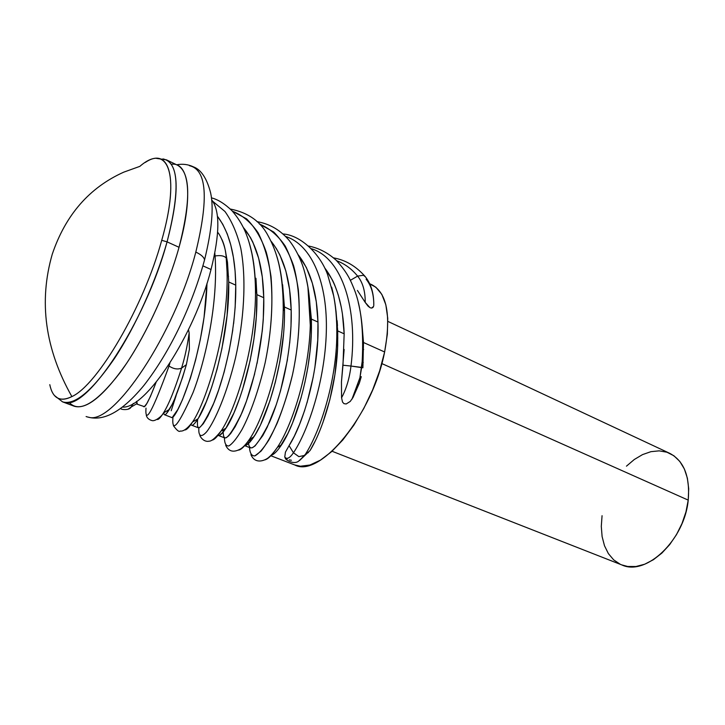 <?xml version="1.0" encoding="UTF-8"?>
<svg xmlns="http://www.w3.org/2000/svg" width="725" height="725" viewBox="0 0 725 725"><rect width="100%" height="100%" fill="white"/><g stroke="black" fill="none" stroke-linecap="round" stroke-linejoin="round"><path stroke-width="1.09" d="M123.803 172.133L139.834 166.369C167.511 142.299 181.032 173.067 161.72 240.31C143.677 306.675 97.603 385.147 71.875 396.584C45.086 349.169 38.552 301.682 52.291 254.112C65.603 214.854 89.447 187.53 123.803 172.133C89.447 187.53 65.603 214.854 52.291 254.112C38.552 301.682 45.086 349.169 71.875 396.584C97.603 385.147 143.677 306.675 161.72 240.31C179.528 178.196 169.523 145.97 145.29 162.436M171.381 164.258C188.908 161.829 193.629 195.152 179.03 247.288L167.067 241.86L179.03 247.288C191.01 200.299 190.575 172.976 177.743 165.327L166.614 159.926C179.138 167.421 179.292 194.735 167.067 241.86L161.72 240.31L167.067 241.86C180.289 189.859 178.921 162.21 162.962 158.911M211.029 269.51C219.892 233.93 220.101 210.712 211.655 199.846C220.101 210.712 219.892 233.93 211.029 269.51C194.454 335.258 145.607 409.009 122.607 407.078C145.607 409.009 194.454 335.258 211.029 269.51L202.927 265.858L211.029 269.51M363.642 349.522L362.808 349.151L363.642 349.522M337.814 338.004L336.808 337.551L337.814 338.004M311.46 326.25L310.273 325.724L311.46 326.25M307.581 452.763L308.37 452.672L307.581 452.763M272.011 242.386L270.969 241.135C283.593 256.577 290.335 279.542 291.196 310.037L289.556 289.42L285.849 270.96L279.904 255.028L276.162 248.24M282.623 284.698L284.427 306.992L291.196 310.037L284.427 306.992L284.499 311.052L281.481 277.802M298.202 254.774L298.084 254.638C310.454 270.271 317.079 292.737 317.967 322.054L316.281 301.718L312.357 283.239L306.358 267.498L298.202 254.774M271.068 455.291L270.96 455.309C273.66 454.82 277.204 451.322 281.581 444.806C294.395 425.856 311.061 375.677 311.442 327.954L311.388 319.1L308.796 293.127L311.388 319.1L317.967 322.054L311.388 319.1L311.233 334.914L310.046 351.108L307.889 367.212L304.862 382.682M341.303 307.264L338.367 295.338C335.992 288.015 333.917 282.759 332.15 279.587L324.637 267.833C336.663 283.457 343.17 305.452 344.167 333.817L342.399 313.68M315.284 440.891L310.083 450.506C322.426 430.641 336.4 387.558 337.696 345.263L337.705 330.917L344.167 333.817L337.705 330.917L337.578 348.308L334.914 374.626L329.812 399.865L322.978 422.331M337.125 320.677L337.478 325.752M337.705 330.917L335.974 310.762M357.407 290.417L365.219 302.425L357.407 290.417M368.028 306.122L365.219 302.425L369.895 307.59L368.028 306.122M370.384 307.826L371.744 308.071L370.384 307.826M372.976 307.454L371.744 308.071L373.611 306.303L372.976 307.454M366.116 279.216C370.964 285.088 373.52 293.172 373.792 303.476L373.792 303.512M362.101 325.806L363.497 342.499L384.622 351.978C391.201 315.602 387.059 293.244 372.197 284.907L369.696 283.729M227.487 262.296L226.309 258.245L227.487 262.296L228.719 281.98L227.487 262.296L225.158 249.663M222.747 224.233L217.437 216.277C229.163 231.837 235.272 254.792 235.752 285.142L235.081 270.887L233.396 257.366L230.777 244.95L227.26 233.921L222.747 224.233M191.065 424.759L190.847 424.343C191.817 426.572 194.182 424.741 197.943 418.851C209.217 402.321 229.807 338.43 228.719 281.98L235.752 285.142L228.719 281.98L227.106 315.402L221.941 348.526L217.147 368.952L211.754 386.942L206.226 401.904L198.659 417.673M255.943 278.291L256.858 294.622L263.764 297.721L262.296 276.932L258.617 258.118L252.807 242.105L250.451 237.528L243.382 227.532M257.067 363.452L262.278 330.781L263.266 319.716L263.764 297.721L256.858 294.622L253.65 262.976M121.048 408.601C120.015 409.507 129.313 410.821 131.044 407.124L128.017 409.235L131.062 407.106L133.309 403.444L131.044 407.124L137.252 403.435L136.563 401.369L136.925 404.106L144.347 406.643L146.749 403.626L150.365 396.602L156.111 382.32C149.64 399.131 145.544 407.278 143.822 406.77M163.886 412.851L163.886 412.715C163.959 416.331 165.808 415.217 169.433 409.353C174.263 401.478 179.9 386.588 186.352 364.693L181.567 368.11C184.857 357.516 187.385 345.789 189.153 332.929L188.5 329.685L189.153 332.929L189.379 349.359L186.352 364.693L182.546 377.507L175.015 397.844M172.668 416.902L177.788 409.562L182.446 399.792L190.358 378.332L195.596 360.044L200.317 339.463L204.06 317.351L206.997 283.348C204.858 354.978 175.432 422.621 171.308 417.364L171.608 417.41M164.566 414.763L171.308 417.364M171.671 405.193L166.451 413.622M233.631 323.577L235.154 307.282L235.752 285.142C236.422 327.745 225.031 375.604 214.056 402.52C201.686 428.865 196.212 434.502 197.644 419.413M191.572 425.176L198.342 427.777L199.819 427.388L203.317 423.681L207.867 416.068L213.159 404.722L218.723 389.769L224.188 371.925L229 351.553L232.816 329.793M196.529 421.017L194.681 423.4M230.26 434.148L235.127 426.762L240.691 415.652L246.5 401.043L254.711 373.701M199.873 435.662C203.489 442.64 209.09 441.298 208.891 441.153C211.256 441.507 215.298 438.154 221.007 431.103C217.147 436.976 214.111 439.993 211.908 440.147C214.111 439.993 217.147 436.976 221.007 431.103C234.918 411.184 256.26 346.568 255.481 289.656C255.381 271.096 253.079 254.792 248.575 240.745C253.079 254.792 255.381 271.096 255.481 289.656C256.26 346.568 234.918 411.184 221.007 431.103L226.019 428.122C222.194 433.913 219.458 436.287 217.808 435.272L224.968 437.991L226.39 437.646L229.182 435.381M243.382 227.541C256.297 242.938 263.093 266.329 263.764 297.721C264.634 339.771 253.206 386.624 241.815 413.105C228.946 438.997 222.738 444.561 223.191 429.798L222.947 432.399M223.617 431.574L219.838 435.118M239.649 398.252L233.912 412.987L225.557 428.847M226.028 428.122C238.262 410.54 258.254 349.305 256.858 294.622L256.333 316.653L253.977 338.892L250.143 360.506L242.485 389.742M289.71 343.034L290.997 326.386L291.196 310.037C292.139 350.664 281.155 396.312 269.455 422.312C256.315 448.113 249.237 454.367 248.222 441.072L248.222 441.199M244.715 445.676L250.361 447.851L252.092 447.833L255.046 445.929L262.794 435.607L267.226 427.161L276.325 404.559L280.566 390.684L287.462 359.654M272.065 454.965L271.34 455.228M301.192 397.409L292.528 422.974L287.934 433.323L279.152 448.258M314.831 367.965L317.74 340.27L317.967 322.054C319.662 370.466 302.805 424.687 289.076 445.639L294.287 436.242L299.588 424.288L304.727 410.25M307.019 402.855L313.254 376.882M304.572 455.472L298.863 456.632L293.453 452.772L289.076 445.639L285.423 452.137L289.076 445.639L293.453 452.772C307.944 431.366 324.972 380.978 326.304 332.222C327.8 283.656 312.248 245.05 285.668 236.477C312.248 245.05 327.8 283.656 326.304 332.222C324.972 380.978 307.944 431.366 293.453 452.772C289.737 458.209 286.837 459.641 284.762 457.067L285.423 452.137L284.762 457.067L285.369 458.127C284.336 459.088 293.688 465.323 298.736 461.046L304.582 455.454M287.1 459.161L284.762 457.067C286.837 459.641 289.737 458.209 293.453 452.772L298.863 456.632L304.636 455.409L310.083 450.506L299.552 460.52L305.37 454.33C318.973 433.378 334.397 388.074 336.59 343.396C334.397 388.074 318.973 433.378 305.37 454.33L306.802 453.46M291.414 460.257L289.248 459.858M344.167 333.817L342.97 365.228L350.982 366.043C349.477 378.368 346.342 388.953 341.566 397.789L342.535 402.076L343.967 403.644L346.16 403.979L350.229 401.442L353.021 397.472L359.382 383.063L361.267 376.656L359.382 383.063L353.021 397.472L350.229 401.442L346.16 403.979L343.967 403.644L342.535 402.076L341.566 397.789L341.457 381.885L344.13 349.459M270.842 455.744L294.803 464.988C319.834 478.491 372.632 414.836 384.622 351.978L363.497 342.499L362.89 367.792L363.497 342.499L361.92 324.419M280.158 445.676L280.403 446.546M259.36 427.052L255.236 434.647L250.125 441.842L246.02 445.222L244.561 445.522C246.736 445.694 249.844 442.785 253.904 436.794C266.601 418.461 285.043 362.482 284.499 311.052L283.248 307.708C282.913 360.978 263.42 419.168 249.264 439.595C244.833 446.174 241.271 449.69 238.57 450.134C241.271 449.69 244.833 446.174 249.264 439.595C263.42 419.168 282.913 360.978 283.248 307.708C283.466 288.496 281.373 271.494 276.959 256.695C281.373 271.494 283.466 288.496 283.248 307.708C282.995 271.422 276.814 251.602 268.304 236.105C260.855 221.569 248.195 212.552 230.323 209.045M283.52 334.252L279.85 361.585L275.337 382.229L269.899 400.907L260.991 423.672M369.813 283.973L375.867 287.209L381.812 294.341L385.845 304.79L387.739 318.239L387.349 334.189L384.622 351.978L379.646 370.847L372.623 389.932L363.859 408.356L353.773 425.276L342.834 439.93L331.542 451.711L320.405 460.167L309.901 465.033L300.431 466.229L294.64 464.924M64.915 402.457C87.145 410.332 145.761 321.447 167.067 241.86C156.02 281.264 135.231 327.192 114.188 358.893C91.903 391.128 74.72 405.456 62.64 401.886L74.213 406.227C86.574 409.915 103.947 395.75 126.331 363.742C147.456 332.267 168.173 286.565 179.03 247.288C167.212 290.127 143.632 340.324 120.758 371.735C96.516 403.327 79.279 413.531 69.065 402.357M49.789 384.667C52.626 398.36 59.985 402.33 71.875 396.584C62.604 401.242 56.043 399.729 52.2 392.044M221.959 239.549C224.279 244.533 225.729 250.759 226.309 258.245L227.07 271.984C228.765 331.624 205.945 402.502 192.578 421.968C189.053 427.46 186.434 430.115 184.721 429.943C186.434 430.115 189.053 427.46 192.578 421.968C205.945 402.502 228.765 331.624 227.07 271.984L226.218 258.028C224.215 255.798 220.491 255.118 215.062 255.988L214.192 256.206L215.062 255.988C218.243 301.754 205.918 359.373 192.932 392.859C178.178 426.028 171.526 434.021 172.985 416.83C171.526 434.021 178.178 426.028 192.932 392.859C205.918 359.373 218.243 301.754 215.062 255.988L214.808 253.134L215.062 255.988M171.209 410.731L176.166 395.46M350.374 280.312L357.615 276.107C351.652 268.857 344.674 263.728 336.69 260.746C344.674 263.728 351.652 268.857 357.615 276.107L363.406 275.273L365.382 276.787L363.406 275.273L357.615 276.107C362.772 282.433 365.3 291.205 365.219 302.425C365.3 291.205 362.772 282.433 357.615 276.107L350.374 280.312M181.567 368.11C174.743 389.678 168.708 404.632 163.46 412.969C160.388 417.827 158.267 419.974 157.098 419.422C158.267 419.974 160.388 417.827 163.46 412.969C168.708 404.632 174.743 389.678 181.567 368.11L186.352 364.693L189.379 349.359L189.153 332.929C187.385 345.789 184.857 357.516 181.567 368.11C177.725 369.705 173.547 369.007 169.034 366.034L168.39 365.472L169.034 366.034C173.547 369.007 177.725 369.705 181.567 368.11M358.204 302.216C362.536 319.979 363.868 339.726 362.192 361.44L361.639 367.412L362.89 367.792L350.982 366.043C358.114 309.629 342.526 258.254 311.424 248.729C342.526 258.254 358.114 309.629 350.982 366.043L342.97 365.228L341.457 381.885L341.566 397.789C346.342 388.953 349.477 378.368 350.982 366.043L361.639 367.412L359.926 377.716L353.021 397.472L359.899 377.861L362.192 361.44C363.868 339.726 362.536 319.979 358.204 302.216M146.006 408.112C144.801 425.348 152.477 411.329 169.034 366.034L169.877 363.18L169.034 366.034C152.477 411.329 144.801 425.348 146.006 408.112M331.651 287.145C336.083 303.92 337.732 322.67 336.59 343.396C337.732 322.67 336.083 303.92 331.651 287.145M304.563 271.839C308.968 287.472 310.871 305.288 310.291 325.308C309.022 374.58 291.468 426.49 277.376 447.37C272.346 454.847 268.196 459.016 264.924 459.858C268.196 459.016 272.346 454.847 277.376 447.37C291.468 426.49 309.022 374.58 310.291 325.308C310.871 305.288 308.968 287.472 304.563 271.839M249.518 447.524C249.88 453.207 251.638 456.007 254.81 455.916L260.973 451.204C265.984 445.032 271.377 435.716 277.14 423.246C282.868 409.172 287.97 393.041 292.474 374.861C298.664 345.843 300.621 317.514 298.347 289.873C295.854 272.926 291.468 258.308 285.188 246.011C278.056 235.553 269.437 228.203 259.333 223.962L273.688 232C281.934 240.274 288.559 251.512 293.589 265.712C301.926 295.909 300.612 337.333 292.474 374.861C285.904 402.339 277.131 425.212 268.694 440.247C263.257 448.721 258.626 453.941 254.81 455.916C251.638 456.007 249.88 453.207 249.518 447.524M249.926 442.06L250.515 438.843L249.926 442.06M249.79 442.205L249.427 439.495M224.433 437.855C224.532 443.492 226.001 446.183 228.837 445.938C232.399 443.845 236.785 438.38 241.987 429.562C250.143 414.247 258.671 390.594 265.16 362.699C271.25 333.101 273.207 304.418 271.032 276.642C268.504 259.478 264.19 244.842 258.073 232.743C250.877 222.303 242.331 215.126 232.435 211.202L246.554 218.841C254.856 227.052 261.426 238.199 266.274 252.264C274.621 282.687 273.135 324.392 265.16 362.699C258.671 390.594 250.143 414.247 241.987 429.562C236.785 438.38 232.399 443.845 228.837 445.938C226.001 446.183 224.532 443.492 224.433 437.855M198.877 427.777C198.242 436.359 201.178 438.063 206.861 431.547C214.953 420.917 226.789 394.11 235.462 358.105C243.745 321.583 246.79 280.312 240.818 248.448C237.22 233.55 231.927 221.225 224.958 211.492L212.76 201.314L224.958 211.492C231.927 221.225 237.22 233.55 240.818 248.448C246.79 280.312 243.745 321.583 235.462 358.105C226.789 394.11 214.953 420.917 206.861 431.547C201.178 438.063 198.242 436.359 198.877 427.777M203.97 262.078L204.532 259.777C203.888 257.094 200.988 254.529 195.813 252.083C174.58 334.479 113 425.738 88.649 417.201C113 425.738 174.58 334.479 195.813 252.083C200.988 254.529 203.888 257.094 204.532 259.777L203.97 262.078M189.479 165.699C206.77 169.596 208.882 198.396 195.813 252.083C208.882 198.396 206.77 169.596 189.479 165.699M626.454 466.166L634.284 459.505L642.54 454.602L650.941 451.666L659.179 450.85L666.937 452.219L673.915 455.771L679.814 461.426L684.382 469.002L687.391 478.219L688.705 488.741L688.224 500.123L381.803 363.56L688.224 500.123C690.137 476.543 683.992 460.955 669.791 453.361L387.857 321.392M332.059 451.249L621.832 564.938C645.957 576.438 684.536 540.116 688.224 500.123L685.959 511.913L681.98 523.586L676.479 534.651L669.673 544.62L661.88 553.093L653.415 559.709L644.67 564.231L635.988 566.506L627.723 566.488L621.697 564.884M620.192 564.231L613.676 559.872L608.384 553.619L604.487 545.744L602.103 536.554L601.297 526.423L602.058 515.692M156.41 158.376L166.532 159.881M54.511 395.56L62.549 401.849M217.627 232.362C219.53 233.604 226.1 246.663 226.245 258.073L227.07 271.984L228.565 276.606M173.366 425.62C176.891 430.423 179.166 432.236 180.208 431.049C183.371 431.593 187.494 428.566 192.578 421.968L197.943 418.851M333.572 257.873C345.444 260.012 355.875 266.12 364.865 276.18M373.774 305.587C373.982 293.407 371.019 283.611 364.883 276.189M146.287 415.271C146.93 417.899 148.761 419.639 151.788 420.491C155.15 421.995 162.826 415.208 163.46 412.969L169.433 409.353M308.578 246.038C318.737 248.013 327.981 252.798 336.309 260.375C348 273.271 350.719 280.756 354.235 289.311C361.132 306.603 363.778 330.645 362.192 361.44L363.279 362.428M351.915 399.312L359.926 377.716L361.267 376.656M283.058 233.948C300.812 235.244 320.251 254.031 327.609 274.657L333.672 295.891C336.364 310.092 337.333 325.933 336.59 343.396L337.696 345.263M256.976 221.632C269.836 223.871 280.62 230.206 289.338 240.646C294.06 246.754 298.066 253.931 301.364 262.169C303.938 268.576 306.131 276.95 307.935 287.308L310.291 325.308L311.442 327.954M250.922 454.666C255.708 465.858 267.144 459.306 269.202 456.949C271.395 455.173 274.123 451.983 277.376 447.37L281.581 444.806M249.944 442.042L249.636 439.368M225.683 445.277C228.756 451.775 233.885 452.889 241.044 448.621C243.509 446.944 246.246 443.936 249.264 439.595L253.904 436.794M223.808 429.436L224.197 430.813M211.428 197.862C217.835 199.429 224.659 203.689 231.9 210.64C237.809 217.373 242.413 224.741 245.712 232.734C248.023 238.969 248.856 240.492 251.856 253.388C254.076 264.661 255.282 276.751 255.481 289.656L256.84 293.707M176.637 164.792C182.51 163.669 188.101 164.358 193.412 166.85C201.115 169.668 206.852 178.323 210.613 192.832C213.884 207.622 211.872 229.979 204.55 259.913C192.714 303.213 171.626 349.803 143.985 385.337C116.643 418.524 98.473 420.645 86.103 416.549"/></g></svg>
